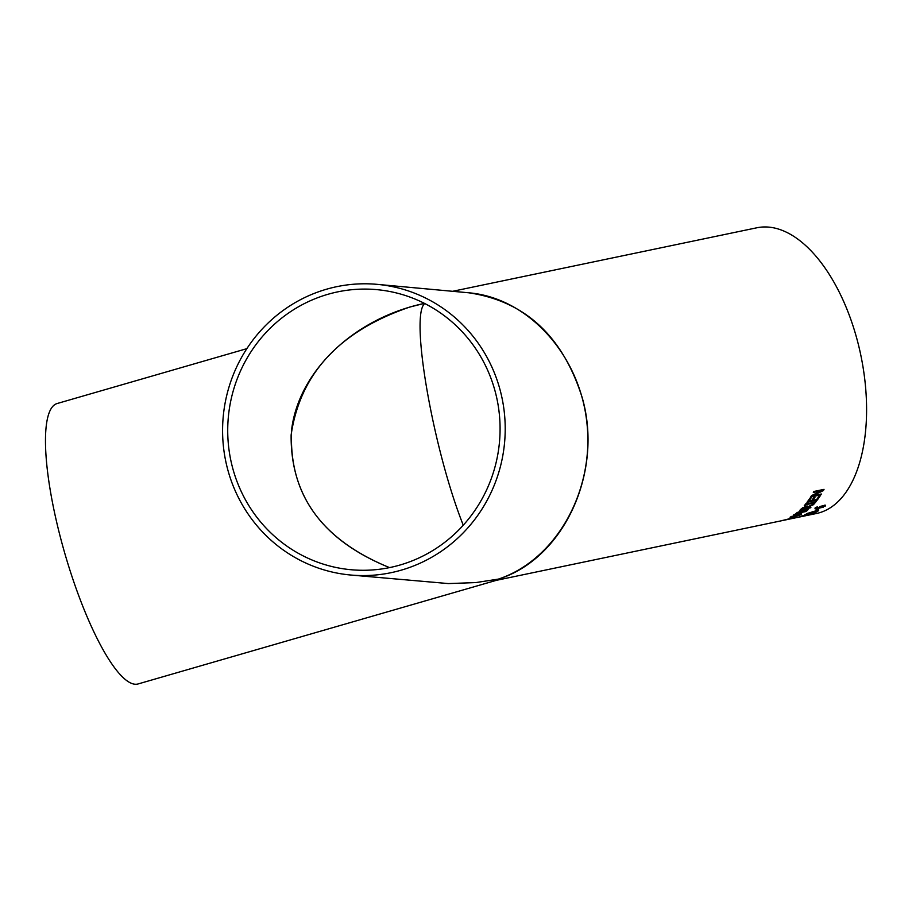 <?xml version="1.0" encoding="UTF-8"?>
<svg xmlns="http://www.w3.org/2000/svg" width="912" height="912" viewBox="0 0 912 912"><rect width="100%" height="100%" fill="white"/><g stroke="black" fill="none" stroke-linecap="round" stroke-linejoin="round"><path stroke-width="1.37" d="M816.742 510.31L815.51 510.572A145.931 75.73 -101.8 0 0 817.597 509.09L818.839 508.839A145.931 75.73 78.2 0 1 816.742 510.31L816.616 509.808M790.624 516.91L798.422 514.277L801.659 513.889L801.226 514.687L793.383 517.127L790.054 517.264M801.659 513.889L801.226 514.687L801.01 513.878M800.063 514.938L797.647 514.778L791.582 517.127L800.063 514.938L800.348 513.946M791.719 516.363L791.582 517.127M797.635 514.072L793.52 515.006A145.931 75.73 -101.8 0 0 794.341 514.436L798.137 513.73A145.931 75.73 78.2 0 1 797.635 514.072L797.578 513.832M813.367 504.746L807.701 507.289A145.931 75.73 78.2 0 1 806.903 508.075L810.95 507.232A145.931 75.73 78.2 0 1 810.255 507.893L800.086 510.013A145.931 75.73 -101.8 0 0 801.431 508.714L806.071 506.16L807.998 506.673L814.245 503.777A145.931 75.73 78.2 0 1 813.367 504.746L813.23 504.245M807.701 507.289L807.359 506.023M806.903 508.075L806.71 507.346M801.956 509.113L805.775 508.303A145.931 75.73 -101.8 0 0 806.379 507.71L806.789 506.867L805.478 506.901L802.64 508.429A145.931 75.73 78.2 0 1 801.956 509.113L801.762 508.394M806.379 507.71L806.573 506.069M786.041 519.829L781.413 520.741L787.934 519.133A145.931 75.73 -101.8 0 0 788.709 518.86L795.937 517.172A145.931 75.73 78.2 0 1 794.922 517.56L785.779 519.623M782.701 520.376L783.362 520.353M791.582 518.552L786.6 519.646L791.65 518.29M814.439 503.538L813.401 503.755A145.931 75.73 -101.8 0 0 814.04 503.014L805.946 504.701A145.931 75.73 78.2 0 1 805.307 505.453L804.27 505.67A145.931 75.73 -101.8 0 0 806.185 503.344L807.234 503.128A145.931 75.73 78.2 0 1 806.607 503.903L814.701 502.216A145.931 75.73 -101.8 0 0 815.328 501.44L816.365 501.224A145.931 75.73 78.2 0 1 814.439 503.538L814.12 502.341M806.607 503.903L806.436 503.299M814.04 503.014L813.88 502.387M805.946 504.701L805.729 503.914M805.307 505.453L805.102 504.678M799.55 511.461L798.308 512.316A145.931 75.73 78.2 0 1 797.624 512.863L800.599 512.236A145.931 75.73 -101.8 0 0 801.409 511.598L801.899 510.982L799.436 511.051M801.409 511.598L801.899 510.994M803.746 510.526L802.537 511.358A145.931 75.73 78.2 0 1 801.728 512.008L805.49 511.222A145.931 75.73 -101.8 0 0 806.071 510.766L806.675 509.135L806.869 509.865L803.654 510.161M802.856 510.503L806.436 509.181L808.192 509.192L807.473 510.321A145.931 75.73 78.2 0 1 805.912 511.529L795.743 513.661A145.931 75.73 -101.8 0 0 797.179 512.544L802.822 510.435M823.388 490.565L812.615 495.82L821.393 493.996A145.931 75.73 78.2 0 1 820.823 494.908L810.643 497.029A145.931 75.73 -101.8 0 0 811.509 495.626L821.37 490.804L813.322 492.491A145.931 75.73 -101.8 0 0 813.857 491.477L824.038 489.356A145.931 75.73 78.2 0 1 823.388 490.565L823.114 489.55M821.37 490.804L821.153 489.961M812.615 495.82L812.444 495.182M820.823 494.908L820.618 494.156M812.831 500.369L816.605 499.571A145.931 75.73 -101.8 0 0 818.942 496.208L820.15 495.957A145.931 75.73 78.2 0 1 817.163 500.186L806.995 502.307A145.931 75.73 -101.8 0 0 809.97 498.089L811.178 497.827A145.931 75.73 78.2 0 1 808.841 501.201L811.623 500.62A145.931 75.73 -101.8 0 0 813.812 497.485L815.009 497.234A145.931 75.73 78.2 0 1 812.831 500.369L812.558 499.331M808.841 501.201L808.568 500.164M817.163 500.186L816.901 499.172M496.276 580.351L805.524 515.736M806.789 515.508L816.502 513.49A145.931 75.73 -101.8 0 0 857.303 340.381A145.931 75.73 -101.8 0 0 756.846 227.783L452.626 291.304M801.91 516.534L806.151 515.611M801.443 516.625L805.296 515.827M800.588 516.773L796.997 517.537M800.177 516.899L796.518 517.663M816.217 512.077L806.037 514.197A145.931 75.73 -101.8 0 0 807.553 513.376L816.947 510.492L818.668 510.389L817.859 511.187A145.931 75.73 78.2 0 1 816.217 512.077L816.126 511.746M818.668 510.389L817.859 511.187L817.642 510.367M812.068 512.692L815.83 511.917A145.931 75.73 -101.8 0 0 816.445 511.575L817.3 510.914L816.229 510.982L812.923 512.225A145.931 75.73 78.2 0 1 812.068 512.692L811.976 512.35M816.445 511.575L817.312 510.925M807.952 513.559L810.939 512.932A145.931 75.73 -101.8 0 0 811.794 512.453L808.682 513.16A145.931 75.73 78.2 0 1 807.952 513.559L807.861 513.205M808.659 514.87L801.42 516.215A145.931 75.73 -101.8 0 0 802.229 515.907L811.954 513.638L804.589 514.904A145.931 75.73 -101.8 0 0 805.353 514.539L814.063 513.103A145.931 75.73 78.2 0 1 813.185 513.479L803.529 515.713L810.791 514.379A145.931 75.73 78.2 0 1 809.902 514.664L798.171 517.252A145.931 75.73 -101.8 0 0 799.003 517.013L808.636 514.778M823.194 507.232L815.18 508.907L815.351 507.733L817.403 506.89A145.931 75.73 78.2 0 1 817.369 506.924L816.434 507.562L818.258 508.166L820.31 506.365L825.531 505.225L823.103 506.901M825.531 505.225L825.303 506.057L825.052 505.123M814.963 508.109L815.18 508.907L815.351 507.733M818.668 507.391L818.224 508.03M816.32 507.118L816.046 508.155L815.83 507.346M824.197 506.285L820.675 506.627L819.25 507.961L824.197 506.285L824.243 505.168M819.512 506.787L819.238 507.95M468.529 292.763C524.879 301.028 562.784 336.038 582.255 397.814C603.584 472.439 563.627 558.862 498.419 579.097L496.402 580.317L138.122 683.943A145.931 34.154 73.9 0 1 134.953 684.217A145.931 34.154 73.9 0 1 62.951 546.812A145.931 34.154 73.9 0 1 57.034 403.56L246.844 348.658M350.516 575.005A145.931 141.28 95.3 0 1 223.109 443.141A145.931 141.28 95.3 0 1 326.519 289.218A145.931 141.28 95.3 0 1 377.272 284.362A145.931 141.28 95.3 0 1 504.575 442.639A145.931 141.28 95.3 0 1 350.516 575.005L448.373 583.577L475.802 582.586L498.419 579.097L496.424 580.306M463.262 525.209C432.995 449.126 409.716 315.096 424.753 303.536M389.504 567.617C320.568 539.334 287.975 493.073 291.726 428.822C299.375 370.34 354.665 318.094 424.445 303.388L409.955 307.002C339.72 330.908 300.116 373.555 291.133 434.956C290.483 496.538 323.281 540.759 389.549 567.606M327.875 294.314A140.63 136.139 -84.7 0 0 228.228 442.651A140.63 136.139 -84.7 0 0 351.006 569.726A140.63 136.139 -84.7 0 0 499.468 442.172A140.63 136.139 -84.7 0 0 376.793 289.64A140.63 136.139 -84.7 0 0 327.875 294.314M377.272 284.362L469.076 292.82C528.561 298.042 580.203 355.406 586.997 423.806C594.225 492.161 555.431 560.162 498.419 579.097M802.64 508.429L802.469 507.779M802.537 511.358L802.252 510.287M807.473 510.321L807.143 509.067M812.923 512.225L812.74 511.529M818.839 508.486L818.566 507.482M806.869 506.969L806.63 506.057"/></g></svg>
